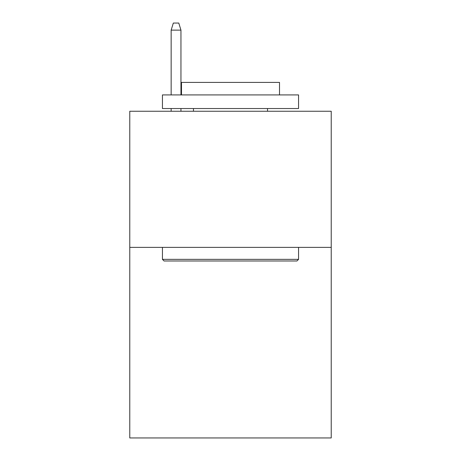 <?xml version="1.0" encoding="UTF-8"?>
<svg xmlns="http://www.w3.org/2000/svg" width="461" height="461" viewBox="0 0 461 461"><rect width="100%" height="100%" fill="white"/><g stroke="black" fill="none" stroke-linecap="round" stroke-linejoin="round"><path stroke-width="0.69" d="M331.228 247.378L331.228 437.95L129.772 437.95L129.772 111.257L331.228 111.257L331.228 247.378L129.772 247.378M164.07 260.989L162.439 259.359L298.561 259.359L296.93 260.989L164.07 260.989M298.561 94.92L298.561 108.537L162.439 108.537L162.439 94.92L298.561 94.92M181.496 94.92L181.496 82.398L279.504 82.398L279.504 94.92M298.561 247.378L298.561 259.359M162.439 247.378L162.439 259.359M267.524 108.537L267.524 111.257M193.476 108.537L193.476 111.257M180.954 94.92L180.954 30.126L171.152 30.126L171.152 94.92M171.152 108.537L171.152 111.257M180.954 108.537L180.954 111.257M171.152 30.126L173.33 23.05L178.776 23.05L180.954 30.126"/></g></svg>
